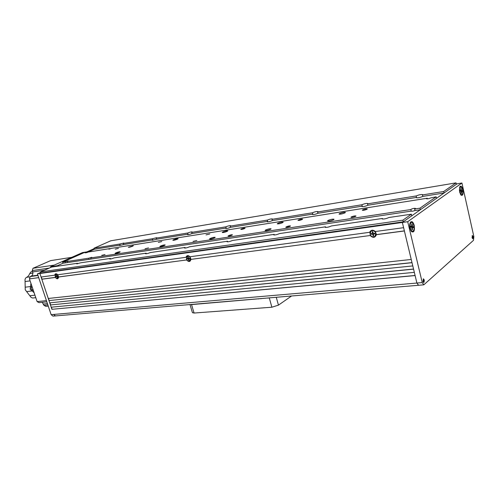 <?xml version="1.0" encoding="UTF-8"?>
<svg xmlns="http://www.w3.org/2000/svg" width="499" height="499" viewBox="0 0 499 499"><rect width="100%" height="100%" fill="white"/><g stroke="black" fill="none" stroke-linecap="round" stroke-linejoin="round"><path stroke-width="0.75" d="M55.595 277.363L55.358 277.438C56.955 279.272 58.021 279.24 58.57 277.338L58.57 277.007L186.589 259.96C188.759 262.187 190.219 261.994 190.961 259.38L370.146 235.522C372.959 238.166 375.055 237.886 376.439 234.686L375.391 231.517C372.896 229.54 370.969 229.802 369.603 232.309L370.108 232.16L370.009 234.056M186.389 257.185L185.984 257.303C186.763 255.263 188.104 255.076 190 256.754L190.899 259.324M189.72 258.208L188.859 258.744L189.845 258.613L189.714 258.17L188.728 258.301L188.123 256.873L187.774 256.923L188.373 258.694M55.033 275.08L54.74 275.167C54.996 273.776 55.751 273.427 56.998 274.101L57.691 274.768L185.984 257.303M58.57 277.007L57.722 274.762M94.186 248.633L86.87 251.889L89.327 251.496L94.386 249.244L94.055 248.209L110.747 240.799L456.005 182.871L456.336 184.324L457.028 183.832L461.918 183.014L473.863 236.601L473.507 240.318L423.813 284.829L422.248 282.577L407.708 221.712L461.918 183.014M456.248 183.963L457.028 183.832L402.35 222.467L403.604 227.681L375.391 231.517M376.252 234.63L404.377 230.881M376.439 234.686L404.396 230.962L411.238 259.468L48.272 298.471L41.816 279.24L55.358 277.438M41.267 277.001L41.991 279.159L55.582 277.35M58.576 276.951L186.589 259.96M190.961 259.38L370.146 235.522M48.465 298.452L49.176 300.573L411.993 262.605M49.176 300.573L412.018 262.699L412.792 265.923L49.738 302.843L49.008 300.66M49.931 302.824L50.642 304.939L413.54 269.048M50.642 304.939L413.565 269.142L414.338 272.36L51.204 307.203L50.468 305.02M51.391 307.184L52.102 309.293L415.087 275.473M52.102 309.293L415.106 275.573L416.902 283.039L402.35 222.467L407.708 221.712M51.933 309.38L39.895 273.521L402.35 222.467L403.267 221.824L41.055 273.009L39.895 273.521L41.074 277.026L54.74 275.167M53.081 316.117L418.592 285.272L416.902 283.039L422.248 282.577M52.944 316.129L51.148 314.663L53.636 314.445L55.426 315.917L53.636 314.445L416.902 283.039L418.48 285.278L423.813 284.829M372.597 231.736L372.291 232.166M372.266 233.594L372.553 234.106M372.859 234.443L373.47 234.817M190 256.754L369.603 232.309M372.079 233.619L372.329 234.137M372.928 234.73L373.514 234.992M51.148 314.663L37.431 273.87L41.055 273.009L40.681 271.899L402.874 220.178L403.267 221.824M53.256 266.834L57.466 265.693L62.968 263.247L55.726 266.472L57.466 265.693L50.599 266.709L82.485 252.588L89.327 251.496L86.751 252.65L94.386 249.244L120.172 245.096L119.835 244.023L94.055 248.209M37.431 273.87L40.837 272.354M472.06 237.643L472.422 235.522L473.152 236.669L472.784 238.79L472.06 237.643M462.872 189.639C461.974 186.476 460.976 185.485 459.866 186.67L459.616 192.028L460.989 195.103C462.835 196.001 463.459 194.18 462.872 189.639M414.201 225.367C413.06 221.718 411.769 220.733 410.328 222.423C409.592 223.951 409.486 225.96 410.01 228.442L411.369 231.492C413.902 232.977 414.844 230.931 414.201 225.367M422.915 281.336L423.464 278.835L424.331 280.076L423.782 282.571L422.915 281.336M213.51 302.581L213.067 302.787M268.468 297.94L268.025 298.159M214.726 302.644L215.156 302.438M258.494 298.957L258.925 298.745M190.262 304.54L191.547 304.596L194.074 313.041L192.427 312.648M191.547 304.596L271.525 297.685M194.074 313.041L271.88 307.216L269.329 298.046M291.566 295.988L278.448 305.145L271.88 307.216M207.266 303.105L206.948 303.298M48.284 306.143L45.846 306.38L43.949 305.344L47.885 304.951M42.247 302.325L43.949 305.344M46.844 301.851L39.041 302.656L37.119 301.602L46.432 300.623M38.697 277.637L29.422 278.897L30.214 276.565L31.269 276.097C32.691 275.248 33.165 273.857 32.678 271.918L32.229 270.589L33.009 268.281L54.166 265.131M30.214 276.565L37.974 275.485M29.422 278.897L37.119 301.602M49.226 268.106L32.229 270.589M71.762 257.334L50.611 260.621L33.009 268.281M35.791 297.678L32.616 298.028L31.063 297.379L25.249 289.788L25.019 279.596L25.474 278.242L26.516 277.332C27.757 276.945 28.83 275.691 29.74 273.571L30.863 271.967L32.504 271.4M34.119 292.745L30.146 289.189L30.957 283.42M31.736 285.715L31.131 288.884L33.433 290.724M50.829 267.395L50.599 266.709M422.796 196.406L444.079 192.982L443.736 191.485L422.453 194.941L422.796 196.406C420.164 197.554 418.012 197.997 416.347 197.741L416.241 195.945L367.532 203.848L367.875 205.245C365.368 206.318 363.384 206.742 361.937 206.517L362.243 206.149L361.894 204.758L317.595 211.95L317.938 213.279C315.536 214.289 313.703 214.695 312.43 214.495L312.798 214.102L312.455 212.78L271.98 219.348L272.329 220.614C270.028 221.575 268.319 221.961 267.19 221.787L267.626 221.375L267.277 220.109L230.164 226.128L230.507 227.344C228.305 228.249 226.696 228.623 225.698 228.473L226.184 228.037L225.841 226.833L191.685 232.372L192.028 233.538C189.907 234.393 188.397 234.755 187.493 234.624L188.042 234.174L187.699 233.021L156.156 238.135L156.499 239.252L152.214 240.3L152.813 239.844L152.469 238.734L123.253 243.475L123.895 243.019L119.835 244.023M123.253 243.475L123.59 244.547L119.529 245.558L120.172 245.096M105.015 254.54L101.759 255.351L105.015 254.54M132.647 246.207C130.551 247.036 129.104 247.398 128.299 247.273L133.302 245.714L132.647 246.207M119.486 252.332C117.359 253.186 115.887 253.548 115.088 253.417L115.793 252.899C117.92 252.045 119.386 251.683 120.184 251.814L119.486 252.332M177.507 239.146C175.311 240.038 173.758 240.412 172.841 240.269L173.44 239.788C175.636 238.896 177.189 238.528 178.099 238.672L177.507 239.146M164.551 245.458C162.312 246.369 160.734 246.749 159.823 246.593L160.46 246.082C162.693 245.177 164.271 244.797 165.181 244.953L164.551 245.458M282.777 222.591C280.332 223.614 278.498 224.026 277.276 223.826L277.718 223.384C280.151 222.361 281.985 221.949 283.207 222.155L282.777 222.591M270.645 229.278C268.15 230.332 266.291 230.75 265.056 230.532L265.53 230.058C268.019 229.004 269.878 228.586 271.107 228.804L270.645 229.278M345.083 212.786C342.495 213.896 340.48 214.333 339.033 214.096L339.389 213.684C341.971 212.574 343.979 212.144 345.427 212.381L345.083 212.786M232.023 235.166C230.207 235.927 228.879 236.233 228.037 236.083L228.442 235.715C230.257 234.954 231.586 234.649 232.422 234.798L232.023 235.166M355.743 216.292C353.697 217.184 352.088 217.527 350.922 217.314L351.184 216.99C353.223 216.098 354.826 215.761 355.999 215.973L355.743 216.292M148.527 247.903L145.034 248.752L148.527 247.903M196.799 240.537L193.026 241.429L196.799 240.537M161.776 241.56L158.326 242.389L161.776 241.56M302.275 219.448C300.392 220.24 298.957 220.558 297.984 220.396L298.29 220.071C300.173 219.273 301.602 218.961 302.581 219.123L302.275 219.448M244.71 228.505C242.926 229.247 241.616 229.546 240.78 229.409L241.154 229.066C242.938 228.324 244.242 228.024 245.078 228.162L244.71 228.505M367.033 209.256C365.037 210.116 363.459 210.453 362.299 210.26L362.542 209.96C364.538 209.1 366.11 208.763 367.27 208.956L367.033 209.256M209.761 234.006L206.037 234.879L209.761 234.006M290.162 226.297C288.235 227.12 286.782 227.438 285.796 227.263L286.133 226.914C288.054 226.097 289.507 225.773 290.487 225.947L290.162 226.297M333.669 219.66C331.024 220.808 328.978 221.244 327.525 220.982L327.899 220.539C330.538 219.404 332.584 218.961 334.037 219.223L333.669 219.66M227.27 231.318C224.955 232.272 223.271 232.665 222.223 232.497L222.747 232.029C225.055 231.081 226.733 230.688 227.781 230.862L227.27 231.318M214.639 237.817C212.281 238.796 210.578 239.196 209.524 239.009L210.085 238.516C212.437 237.536 214.14 237.144 215.194 237.324L214.639 237.817M118.431 248.377L115.213 249.176L118.431 248.377M415.025 210.553L414.65 208.975L419.971 208.17L420.345 209.755L415.025 210.553C413.147 211.164 411.887 211.358 411.245 211.114L91.043 259.043L90.681 257.927L410.87 209.549L411.245 211.114M410.87 209.549L411.039 209.293C412.854 208.482 414.345 208.183 415.499 208.389L414.65 208.975M40.681 271.899L51.522 267.09L77.451 263.279L76.671 263.834L80.9 262.773L110.404 258.438L109.674 258.987C110.485 259.124 111.976 258.763 114.14 257.889L146.151 253.18L145.471 253.723C146.375 253.891 147.953 253.511 150.205 252.588L185.054 247.467L184.437 247.997C185.447 248.184 187.125 247.791 189.477 246.818L227.55 241.223L227.008 241.741C228.149 241.953 229.939 241.547 232.391 240.506L274.169 234.368L273.702 234.867C274.999 235.116 276.926 234.692 279.496 233.588L325.541 226.82L325.155 227.288C326.639 227.581 328.729 227.132 331.423 225.953L382.427 218.456L382.122 218.899C383.85 219.229 386.126 218.762 388.958 217.502L411.382 214.202L411.762 215.817L420.345 209.755M77.451 263.279L77.626 263.809M110.404 258.438L110.585 258.993M146.151 253.18L146.332 253.766M185.054 247.467L185.229 248.072M227.55 241.223L227.731 241.847M274.169 234.368L274.344 234.998M325.541 226.82L325.704 227.45M382.427 218.456L382.577 219.067M444.079 192.982L436.482 198.353L436.132 196.824L430.812 197.878C429.053 198.652 427.606 198.951 426.47 198.77L427.263 198.234L111.857 248.29L108.826 249.163L109.911 248.596L88.254 252.032L85.31 252.887L86.414 252.326L83.863 252.731L62.612 262.168L65.169 261.782L65.525 262.861L62.968 263.247L62.612 262.168M91.043 259.043L67.365 262.586L67.009 261.501L88.728 258.22L89.09 259.337M88.728 258.22L91.841 257.316L90.681 257.927M67.365 262.586L65.525 262.861M65.169 261.782L68.182 260.902L67.009 261.501M156.499 239.252L188.042 234.174M156.156 238.135L156.748 237.686L152.469 238.734M86.539 252.712L86.414 252.326M110.036 249.001L109.911 248.596M427.406 198.852L427.263 198.234M192.028 233.538L226.184 228.037M230.164 226.128L230.65 225.704C229.652 225.554 228.049 225.928 225.841 226.833M230.507 227.344L267.626 221.375M271.98 219.348L272.41 218.936C271.288 218.768 269.579 219.161 267.277 220.109M272.329 220.614L312.798 214.102M317.595 211.95L317.957 211.564C316.684 211.37 314.85 211.776 312.455 212.78M317.938 213.279L362.243 206.149M367.532 203.848L367.825 203.486C366.378 203.268 364.401 203.692 361.894 204.758M367.875 205.245L416.584 197.404M422.453 194.941L422.678 194.61C421.019 194.361 418.867 194.81 416.241 195.945M456.005 182.871L443.736 191.485M436.132 196.824L419.971 208.17M411.382 214.202L402.874 220.178M191.685 232.372L192.227 231.935C191.329 231.804 189.82 232.166 187.699 233.021M123.59 244.547L152.813 239.844M57.734 278.336L58.395 277.594L58.321 276.003L56.693 274.101L55.751 274.144M55.158 276.483C55.813 277.999 56.649 278.629 57.672 278.367L58.146 276.084C57.491 274.562 56.655 273.932 55.639 274.188L55.158 276.483M57.566 275.966L56.655 275.891L56.306 274.837L56.331 276.128L55.614 276.228L55.738 276.602L56.456 276.502L57.254 277.694L56.905 276.639L57.691 276.34L57.566 275.966M56.406 275.953L55.738 276.602M56.456 276.502L57.298 276.028L57.591 276.352M189.795 260.915L190.774 259.368L190.649 258.208L189.021 256.155L187.281 256.13M186.42 258.844C187.206 260.703 188.316 261.401 189.745 260.946L190.481 258.295C189.695 256.442 188.591 255.738 187.156 256.193L186.42 258.844M188.454 257.995L187.05 258.532L187.181 258.969L188.16 258.838L188.765 260.266L189.115 260.222L188.859 258.744M188.16 258.838L189.264 258.482M374.936 236.37L376.028 233.282C374.98 230.844 373.371 230.095 371.2 231.031L371.15 231.062M370.033 234.168C371.088 236.613 372.703 237.362 374.886 236.407L375.884 233.382C374.843 230.943 373.227 230.189 371.056 231.124L370.033 234.168M373.389 233.445L372.703 231.723L372.198 231.792L372.572 233.276L370.975 233.769L371.106 234.299L372.516 234.112L373.202 235.827L373.707 235.765L373.339 234.274L374.942 233.782L374.805 233.251L373.389 233.445M373.639 235.491L373.202 235.827M373.526 233.975L374.818 233.289M460.633 186.975L459.91 187.337L459.398 190.344L460.864 194.491L461.563 194.722M459.698 190.294C460.009 192.963 460.702 194.429 461.762 194.691C462.529 194.479 462.879 193.369 462.798 191.354C462.486 188.691 461.793 187.225 460.733 186.963C459.966 187.175 459.616 188.285 459.698 190.294M462.23 190.774L461.587 190.549L460.92 188.285L460.908 190.306L460.215 190.082L460.271 190.88L461.151 191.666L461.263 193.263L461.581 193.369L461.625 191.342L462.286 191.566L462.23 190.774L460.976 191.142M461.032 190.025L461.35 189.988M461.163 191.816L461.475 191.778M411.363 222.548L410.471 223.059L409.816 226.49L411.376 230.906L412.523 231.293M410.134 226.446C410.471 229.384 411.295 231 412.611 231.293C413.646 231.043 414.139 229.727 414.076 227.344C413.746 224.407 412.916 222.797 411.6 222.504C410.565 222.754 410.078 224.063 410.134 226.446M412.548 226.546L412.149 224.107L411.737 224.014L411.681 226.34L410.802 226.153L410.858 227.064L411.681 227.245L412.087 229.69L412.492 229.783L412.38 227.968L412.598 227.457L413.421 227.638L413.365 226.733L411.17 226.995L410.858 226.608M411.85 225.966L412.255 225.922M472.154 235.715L472.459 236.17M472.459 236.071L472.971 236.832C473.027 238.385 472.784 238.603 472.241 237.48L472.297 236.214L472.715 238.148L472.933 236.863L472.222 235.734M423.489 279.577L423.183 279.078M423.526 279.571L424.056 280.326L423.72 281.835L423.196 281.087L423.246 279.658L423.152 281.124C423.826 282.353 424.144 282.072 424.094 280.282L423.458 279.465M217.764 302.219L217.028 302.45M261.626 298.521L260.852 298.758M276.265 297.279L278.448 305.145M43.513 304.041L47.442 303.642M31.269 276.097L37.874 275.174M32.678 271.918L44.48 270.215M30.096 280.875L25.081 281.542M32.379 290.225L31.811 290.973L26.615 291.597M31.256 286.913L30.314 286.557L25.125 287.212M34.936 295.171L29.915 295.745M30.121 276.833L26.516 277.332M32.89 273.121L29.74 273.571M188.741 258.862L188.397 259.037M460.452 190.942L461.587 190.549M411.981 228.006L412.38 227.968M412.573 227.45L411.856 227.419L412.561 227.457M56.905 274.194L57.348 274.388L56.998 274.101M58.576 276.901L58.42 277.494M192.452 312.736L190 304.565M460.346 194.155L460.864 194.491M459.448 187.911L459.91 187.337M410.683 230.401L411.376 230.906M412.286 231.336L412.611 231.293M409.835 223.87L410.471 223.059M472.578 238.715C473.015 238.628 473.152 237.986 472.996 236.788L472.197 235.653M423.539 282.49C424.106 282.409 424.306 281.654 424.138 280.22M424.131 280.201L423.183 278.966"/></g></svg>
